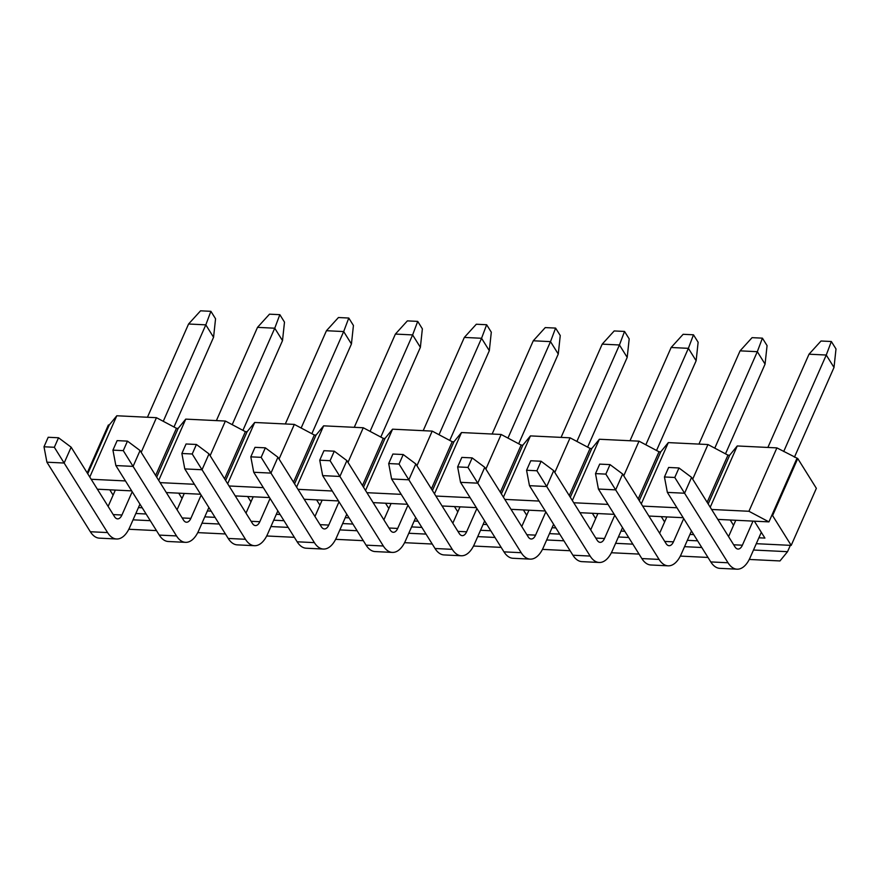 <?xml version="1.0" encoding="UTF-8"?>
<svg xmlns="http://www.w3.org/2000/svg" width="880" height="880" viewBox="0 0 880 880"><rect width="100%" height="100%" fill="white"/><g stroke="black" fill="none" stroke-linecap="round" stroke-linejoin="round"><path stroke-width="1.32" d="M147.444 417.263L188.573 324.005L200.563 310.816L210.903 311.322L215.556 318.769L213.565 337.271L173.987 426.998M188.573 324.005L205.81 324.852L210.903 311.322M163.262 421.311L205.81 324.852L213.565 337.271M139.964 504.152L129.69 527.428A30.228 15.609 92.8 0 1 116.589 538.989L99.352 538.153A30.228 15.609 -87.2 0 1 90.343 531.74L46.915 462.198L64.141 463.034L107.58 532.576A30.228 15.609 92.8 0 0 116.589 538.989M108.13 506.418L115.335 490.072M113.234 514.591L121.935 515.009L132.209 491.733M121.935 515.009A10.076 5.203 -87.2 0 1 117.568 518.87A10.076 5.203 -87.2 0 1 114.565 516.725L71.137 447.183L64.141 463.034L54.34 447.282L44 446.776L46.915 462.198M54.34 447.282L58.531 437.767L48.191 437.272L44 446.776M58.531 437.767L71.137 447.183M216.381 420.618L257.51 327.36L269.5 314.171L279.84 314.677L284.493 322.124L282.502 340.626L242.924 430.353M257.51 327.36L274.747 328.207L279.84 314.677M232.199 424.666L274.747 328.207L282.502 340.626M208.901 507.507L198.627 530.783A30.228 15.609 92.8 0 1 185.526 542.344L168.3 541.508A30.228 15.609 -87.2 0 1 159.28 535.095L115.852 465.553L133.078 466.389L176.517 535.931A30.228 15.609 92.8 0 0 185.526 542.344M177.067 509.773L184.272 493.427M182.171 517.946L190.872 518.364L201.146 495.088M190.872 518.364A10.076 5.203 -87.2 0 1 186.505 522.225A10.076 5.203 -87.2 0 1 183.502 520.08L140.074 450.538L133.078 466.389L123.277 450.637L112.937 450.131L115.852 465.553M123.277 450.637L127.468 441.122L117.128 440.627L112.937 450.131M127.468 441.122L140.074 450.538M285.329 423.962L326.447 330.715L338.437 317.526L348.777 318.032L353.43 325.479L351.439 343.981L311.861 433.708M326.447 330.715L343.684 331.562L348.777 318.032M301.147 428.021L343.684 331.562L351.439 343.981M277.838 510.862L267.575 534.138A30.228 15.609 92.8 0 1 254.463 545.699L237.237 544.863A30.228 15.609 -87.2 0 1 228.217 538.45L184.789 468.908L202.026 469.744L245.454 539.286A30.228 15.609 92.8 0 0 254.463 545.699M246.004 513.128L253.209 496.782M251.108 521.301L259.809 521.719L270.083 498.443M259.809 521.719A10.076 5.203 -87.2 0 1 255.442 525.58A10.076 5.203 -87.2 0 1 252.439 523.435L209.011 453.893L202.026 469.744L192.214 453.992L181.874 453.486L184.789 468.908M192.214 453.992L196.416 444.477L186.065 443.982L181.874 453.486M196.416 444.477L209.011 453.893M354.266 427.317L395.395 334.07L407.374 320.881L417.714 321.387L422.367 328.834L420.376 347.336L380.809 437.063M395.395 334.07L412.621 334.917L417.714 321.387M370.084 431.376L412.621 334.917L420.376 347.336M346.775 514.217L336.512 537.493A30.228 15.609 92.8 0 1 323.4 549.054L306.174 548.218A30.228 15.609 -87.2 0 1 297.154 541.794L253.726 472.263L270.963 473.099L314.391 542.641A30.228 15.609 92.8 0 0 323.4 549.054M314.941 516.483L322.146 500.137M320.045 524.656L328.757 525.074L339.02 501.798M328.757 525.074A10.076 5.203 -87.2 0 1 324.39 528.935A10.076 5.203 -87.2 0 1 321.376 526.79L277.948 457.248L270.963 473.099L261.151 457.347L250.811 456.841L253.726 472.263M261.151 457.347L265.353 447.832L255.013 447.337L250.811 456.841M265.353 447.832L277.948 457.248M423.203 430.672L464.332 337.425L476.311 324.236L486.651 324.742L491.304 332.189L489.313 350.68L449.746 440.418M464.332 337.425L481.558 338.272L486.651 324.742M439.021 434.731L481.558 338.272L489.313 350.68M415.712 517.572L405.449 540.848A30.228 15.609 92.8 0 1 392.348 552.409L375.111 551.573A30.228 15.609 -87.2 0 1 366.091 545.149L322.663 475.618L339.9 476.454L383.328 545.996A30.228 15.609 92.8 0 0 392.348 552.409M383.878 519.838L391.083 503.492M388.982 528.011L397.694 528.429L407.957 505.153M397.694 528.429A10.076 5.203 -87.2 0 1 393.327 532.29A10.076 5.203 -87.2 0 1 390.313 530.145L346.885 460.603L339.9 476.454L330.088 460.702L319.748 460.196L322.663 475.618M330.088 460.702L334.29 451.187L323.95 450.692L319.748 460.196M334.29 451.187L346.885 460.603M492.14 434.027L533.269 340.78L545.248 327.591L555.599 328.086L560.252 335.544L558.261 354.035L518.683 443.773M533.269 340.78L550.506 341.627L555.599 328.086M507.958 438.086L550.506 341.627L558.261 354.035M484.649 520.927L474.386 544.203A30.228 15.609 92.8 0 1 461.285 555.764L444.048 554.928A30.228 15.609 -87.2 0 1 435.028 548.504L391.6 478.973L408.837 479.809L452.265 549.351A30.228 15.609 92.8 0 0 461.285 555.764M452.815 523.193L460.02 506.847M457.919 531.366L466.631 531.784L476.894 508.508M466.631 531.784A10.076 5.203 -87.2 0 1 462.264 535.645A10.076 5.203 -87.2 0 1 459.261 533.5L415.822 463.958L408.837 479.809L399.036 464.057L388.696 463.551L391.6 478.973M399.036 464.057L403.227 454.542L392.887 454.047L388.696 463.551M403.227 454.542L415.822 463.958M561.077 437.382L602.206 344.135L614.196 330.946L624.536 331.441L629.189 338.899L627.198 357.39L587.62 447.128M602.206 344.135L619.443 344.982L624.536 331.441M576.895 441.441L619.443 344.982L627.198 357.39M553.586 524.282L543.323 547.558A30.228 15.609 92.8 0 1 530.222 559.119L512.985 558.283A30.228 15.609 -87.2 0 1 503.965 551.859L460.537 482.328L477.774 483.164L521.202 552.706A30.228 15.609 92.8 0 0 530.222 559.119M521.752 526.548L528.957 510.202M526.856 534.721L535.568 535.139L545.831 511.863M535.568 535.139A10.076 5.203 -87.2 0 1 531.201 539A10.076 5.203 -87.2 0 1 528.198 536.855L484.759 467.313L477.774 483.164L467.973 467.412L457.633 466.906L460.537 482.328M467.973 467.412L472.164 457.897L461.824 457.402L457.633 466.906M472.164 457.897L484.759 467.313M630.014 440.737L671.143 347.49L683.133 334.301L693.473 334.796L698.126 342.254L696.135 360.745L656.557 450.483M671.143 347.49L688.38 348.337L693.473 334.796M645.832 444.796L688.38 348.337L696.135 360.745M622.523 527.637L612.26 550.913A30.228 15.609 92.8 0 1 599.159 562.474L581.922 561.638A30.228 15.609 -87.2 0 1 572.913 555.214L529.474 485.683L546.711 486.519L590.139 556.061A30.228 15.609 92.8 0 0 599.159 562.474M590.689 529.903L597.894 513.557M595.793 538.076L604.505 538.494L614.768 515.218M604.505 538.494A10.076 5.203 -87.2 0 1 600.138 542.355A10.076 5.203 -87.2 0 1 597.135 540.21L553.696 470.668L546.711 486.519L536.91 470.767L526.57 470.261L529.474 485.683M536.91 470.767L541.101 461.252L530.761 460.757L526.57 470.261M541.101 461.252L553.696 470.668M698.951 444.092L740.08 350.845L752.07 337.656L762.41 338.151L767.063 345.609L765.072 364.1L725.494 453.838M740.08 350.845L757.317 351.692L762.41 338.151M714.769 448.151L757.317 351.692L765.072 364.1M691.46 530.992L681.197 554.268A30.228 15.609 92.8 0 1 668.096 565.829L650.859 564.993A30.228 15.609 -87.2 0 1 641.85 558.569L598.411 489.038L615.648 489.874L659.076 559.416A30.228 15.609 92.8 0 0 668.096 565.829M659.626 533.258L666.842 516.912M664.73 541.431L673.442 541.849L683.705 518.573M673.442 541.849A10.076 5.203 -87.2 0 1 669.075 545.71A10.076 5.203 -87.2 0 1 666.072 543.565L622.644 474.023L615.648 489.874L605.847 474.122L595.507 473.616L598.411 489.038M605.847 474.122L610.038 464.607L599.698 464.112L595.507 473.616M610.038 464.607L622.644 474.023M767.888 447.447L809.017 354.2L821.007 341.011L831.347 341.506L836 348.964L834.009 367.455L794.431 457.193M809.017 354.2L826.254 355.036L831.347 341.506M783.706 451.506L826.254 355.036L834.009 367.455M761.31 532.301L750.134 557.623A30.228 15.609 92.8 0 1 737.033 569.184L719.796 568.348A30.228 15.609 -87.2 0 1 710.787 561.924L667.359 492.393L684.585 493.229L728.024 562.771A30.228 15.609 92.8 0 0 737.033 569.184M728.563 536.613L735.779 520.267M733.678 544.786L742.379 545.204L753.005 521.103M742.379 545.204A10.076 5.203 -87.2 0 1 738.012 549.054A10.076 5.203 -87.2 0 1 735.009 546.92L691.581 477.378L684.585 493.229L674.784 477.477L664.444 476.971L667.359 492.393M674.784 477.477L678.975 467.962L668.635 467.456L664.444 476.971M678.975 467.962L691.581 477.378M87.219 472.945L108.372 424.985L109.23 425.029L116.809 415.767L156.453 417.692L176.451 428.296L178.167 428.384L185.757 419.122L225.39 421.047L245.388 431.651L247.104 431.739L254.694 422.477L294.327 424.402L314.325 435.006L316.041 435.094L323.631 425.832L363.264 427.757L383.262 438.361L384.989 438.449L392.568 429.187L432.201 431.112L452.199 441.716L453.926 441.804L461.505 432.542L501.149 434.467L521.136 445.071L522.863 445.159L530.442 435.897L570.086 437.822L590.073 448.426L591.8 448.514L599.379 439.252L639.023 441.177L659.01 451.781L660.737 451.869L668.316 442.607L707.96 444.532L727.947 455.136L729.674 455.224L737.253 445.962L776.897 447.887L797.753 458.535L772.585 515.581L771.727 515.548L768.933 521.884L717.816 519.398M772.585 515.581L791.197 545.391L816.365 488.334L797.753 458.535M754.358 521.169L764.918 538.087L758.879 537.79M125.455 480.931L91.168 479.27M156.453 417.692L141.185 452.32M89.782 477.048L116.809 415.767M176.451 428.296L155.639 475.475M178.167 428.384L156.673 477.125M158.719 480.403L185.757 419.122M160.105 482.625L194.392 484.286M225.39 421.047L210.122 455.675M245.388 431.651L224.576 478.83M247.104 431.739L225.61 480.48M227.667 483.758L254.694 422.477M229.042 485.98L263.329 487.641M294.327 424.402L279.059 459.03M314.325 435.006L293.513 482.185M316.041 435.094L294.547 483.835M296.604 487.113L323.631 425.832M297.979 489.335L332.277 490.996M363.264 427.757L347.996 462.385M383.262 438.361L362.461 485.54M384.989 438.449L363.484 487.19M365.541 490.468L392.568 429.187M366.927 492.69L401.214 494.351M432.201 431.112L416.933 465.74M452.199 441.716L431.398 488.895M453.926 441.804L432.421 490.545M434.478 493.823L461.505 432.542M435.864 496.045L470.151 497.706M501.149 434.467L485.87 469.095M521.136 445.071L500.335 492.239M522.863 445.159L501.369 493.9M503.415 497.178L530.442 435.897M504.801 499.4L539.088 501.061M570.086 437.822L554.807 472.45M590.073 448.426L569.272 495.594M591.8 448.514L570.306 497.255M572.352 500.533L599.379 439.252M573.738 502.755L608.025 504.416M639.023 441.177L623.755 475.805M659.01 451.781L638.209 498.949M660.737 451.869L639.243 500.61M641.289 503.888L668.316 442.607M642.675 506.11L676.962 507.771M707.96 444.532L692.692 479.16M727.947 455.136L707.146 502.304M729.674 455.224L708.18 503.965M710.226 507.243L737.253 445.962M711.612 509.465L748.935 511.28L768.933 521.884M776.897 447.887L748.935 511.28M796.884 458.491L771.727 515.548M753.489 550.022L787.545 551.683L790.339 545.347L791.197 545.391M787.545 551.683L779.966 560.945L749.265 559.449M680.328 556.094L707.982 557.447M611.391 552.739L639.045 554.092M542.454 549.384L570.108 550.737M473.517 546.04L501.171 547.382M404.58 542.685L432.234 544.027M335.632 539.33L363.297 540.672M266.695 535.975L294.36 537.317M197.758 532.62L225.423 533.962M128.821 529.265L156.475 530.607M109.23 425.029L87.736 473.77M135.839 513.491L146.102 513.997M204.776 516.846L215.039 517.352M273.713 520.201L283.976 520.707M342.65 523.556L352.924 524.062M411.587 526.911L421.861 527.417M480.535 530.266L490.798 530.772M549.472 533.621L559.735 534.127M618.409 536.976L628.672 537.482M687.346 540.331L697.609 540.837M756.283 543.686L790.339 545.347M733.546 525.316L730.224 520.003M693.737 534.622L689.942 534.435M664.609 521.961L661.287 516.648M624.789 531.267L621.005 531.08M595.672 518.606L592.35 513.293M555.852 527.912L552.068 527.725M526.735 515.251L523.413 509.938M486.915 524.557L483.131 524.37M457.798 511.896L454.476 506.583M417.978 521.202L414.194 521.026M388.861 508.541L385.539 503.228M349.041 517.847L345.257 517.671M319.924 505.186L316.602 499.873M280.104 514.492L276.32 514.316M250.976 501.831L247.665 496.518M211.167 511.137L207.372 510.961M182.039 498.476L178.717 493.163M142.23 507.782L138.435 507.606M113.102 495.121L109.78 489.808M131.659 490.875L97.372 489.203M200.596 494.23L166.309 492.558M269.533 497.585L235.246 495.913M338.481 500.929L304.194 499.268M407.418 504.284L373.131 502.623M476.355 507.639L442.068 505.978M545.292 510.994L511.005 509.333M614.229 514.349L579.942 512.688M683.166 517.704L648.879 516.043M684.552 546.667L701.778 547.514M615.615 543.312L632.841 544.159M546.667 539.968L563.904 540.804M477.73 536.613L494.967 537.449M408.793 533.258L426.03 534.094M339.856 529.903L357.093 530.739M270.919 526.548L288.156 527.384M201.982 523.193L219.208 524.029M133.045 519.838L150.271 520.674M107.58 532.576L90.343 531.74M176.517 535.931L159.28 535.095M245.454 539.286L228.217 538.45M314.391 542.641L297.154 541.794M383.328 545.996L366.091 545.149M452.265 549.351L435.028 548.504M521.202 552.706L503.965 551.859M590.139 556.061L572.913 555.214M659.076 559.416L641.85 558.569M728.024 562.771L710.787 561.924"/></g></svg>
